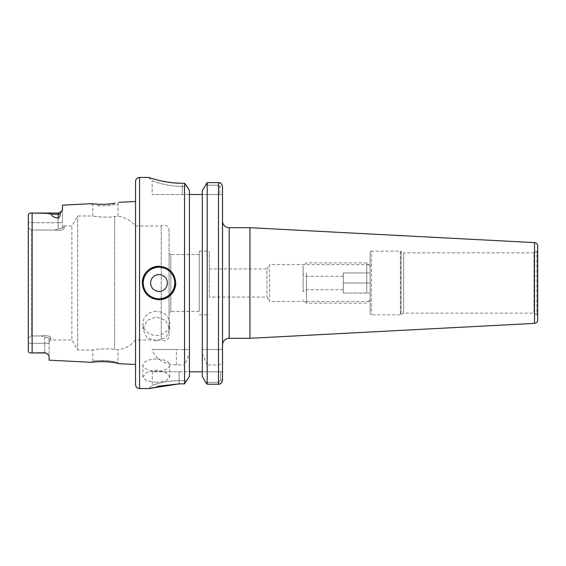 <?xml version="1.0" encoding="UTF-8"?>
<svg xmlns="http://www.w3.org/2000/svg" width="566" height="566" viewBox="0 0 566 566"><rect width="100%" height="100%" fill="white"/><g stroke="black" fill="none" stroke-linecap="round" stroke-linejoin="round"><path stroke-width="0.42" stroke-dasharray="2.83 2.12" d="M119.348 363.697L117.947 362.488L114.275 361.667C109.422 360.747 104.993 360.344 100.996 360.443L92.81 361.087L96.496 360.662L109.358 360.903L117.947 362.488L117.947 349.816L114.615 349.484C107.604 347.913 92.208 349.753 92.81 350.029C92.208 349.753 107.575 347.913 114.615 349.484L117.947 349.816C125.093 348.819 130.958 345.536 135.543 339.975L135.543 201.496L135.543 339.975L161.246 339.975L161.246 226.025L161.246 339.975C163.716 341.206 167.755 341.984 169.057 335.787L169.057 230.213L169.057 335.787M115.245 362.856C128.581 365.678 107.653 360.316 95.406 361.851L91.296 362.29L92.81 361.087L92.81 350.029L77.683 350.029L77.683 215.971L77.683 350.029L71.882 339.975L71.882 226.025L71.882 339.975L50.756 339.975L50.756 337.626C49.659 335.822 46.511 335.263 41.311 335.956L31.654 335.956L28.3 338.029L28.3 222.707L28.3 343.293L28.3 338.029L31.654 335.956L31.654 230.044L31.654 335.956L41.311 335.956C46.518 335.263 49.674 335.822 50.756 337.626L50.756 339.975L49.079 341.645L49.079 339.232L49.079 341.645M119.079 202.317L117.947 203.774C118.542 203.951 103.677 206.746 96.489 205.564L100.981 205.769C104.979 205.868 109.422 205.472 114.29 204.574L117.947 203.774L117.947 216.184L114.615 216.516C107.604 218.087 92.208 216.247 92.81 215.971C92.208 216.247 107.575 218.087 114.615 216.516L117.947 216.184C125.093 217.181 130.958 220.464 135.543 226.025L161.246 226.025C163.716 224.794 167.755 224.016 169.057 230.213M209.271 297.072L209.271 268.928L209.271 297.072L266.975 297.072L269.593 301.43L269.593 264.57L370.136 264.57L370.136 301.43L370.136 264.57M209.271 268.928L266.975 268.928L266.975 297.072L266.975 268.928L269.593 264.57L269.593 301.43L370.136 301.43M156.322 359.028A13.407 6.085 0 0 0 142.915 365.12A13.407 6.085 0 0 0 156.322 371.204A13.407 6.085 0 0 0 169.722 365.12A13.407 6.085 0 0 0 156.322 359.028M156.322 382.383L146.835 380.982L142.915 377.062L146.842 372.378L156.322 370.214L165.796 372.378L169.722 377.062L165.803 380.982L156.322 382.383M156.322 311.35A13.407 12.049 0 0 0 142.915 323.398A13.407 12.049 0 0 0 156.322 335.447A13.407 12.049 0 0 0 169.722 323.398A13.407 12.049 0 0 0 156.322 311.35M156.322 340.951L146.835 337.605L142.915 329.278L146.842 320.568L156.322 316.854L165.796 320.568L169.722 329.278L165.803 337.605L156.322 340.951M159.004 299.754A16.754 16.754 0 0 1 142.243 283M44.721 352.774L32.998 352.943L44.721 352.943L44.721 343.293L28.3 343.293L44.721 343.293L44.721 337.088C47.36 337.315 48.81 338.029 49.079 339.232C48.803 338.043 47.353 337.329 44.721 337.088L41.311 335.956L44.721 337.088L44.721 343.293L49.079 343.293L49.079 356.049L47.204 353.722L44.721 352.774L44.721 343.293L49.079 343.293L49.079 339.232L49.079 360.174M148.78 177.434L152.134 180.787L160.956 183.568C167.394 185.372 174.512 186.327 182.294 186.433L187.084 186.433L182.294 186.433C173.854 186.32 168.088 185.407 160.97 183.575L152.134 180.787L152.134 194.527L182.294 194.527L152.134 194.527M91.536 203.696L92.81 205.154L92.81 215.971L77.683 215.971L71.882 226.025L64.156 226.025L64.156 228.374C63.059 230.178 59.911 230.737 54.718 230.044L31.654 230.044L28.3 227.971L31.654 230.044L54.718 230.044C59.925 230.737 63.074 230.178 64.163 228.374L64.156 226.025L62.486 224.355L62.486 226.768L62.486 224.355M135.543 384.547L135.543 181.453M199.218 254.516L199.218 311.484L199.218 254.516L170.812 254.516L170.812 311.484L169.057 313.246L169.057 252.754L169.057 313.246M199.218 311.484L170.812 311.484L170.812 254.516L169.057 252.754M209.271 283L209.271 251.162L209.271 283M199.218 283L199.218 251.162L199.218 283M202.317 194.527L219.82 194.527L202.317 194.527L202.317 190.664L202.317 371.812L202.317 194.527L189.412 194.527L189.412 283L189.412 190.664M202.317 371.812L220.57 371.812L220.57 380.182L218.49 382.361L205.656 382.361L218.49 382.361L220.57 380.182L220.57 371.812L202.317 371.812L202.317 376.362L202.317 371.812L179.111 371.812L179.111 380.663C172.177 380.748 165.852 381.512 160.143 382.97L152.296 385.213L160.15 382.963C165.873 381.512 172.191 380.748 179.111 380.663C172.177 380.748 165.852 381.512 160.143 382.97L152.296 385.213L160.15 382.963C165.873 381.512 172.191 380.748 179.111 380.663L187.021 380.663L179.111 380.663L179.111 383.868L184.544 383.868L184.544 364.971L176.415 364.971C163.595 364.2 155.501 359.049 152.134 349.526L184.544 349.526L184.544 183.271L182.294 183.271L182.294 186.433L182.294 183.271M157.78 386.245L148.95 388.566L152.296 385.213L152.296 371.812L189.412 371.812L189.412 194.527L182.294 194.527L189.412 194.527M537.7 316.26A1.677 1.677 0 0 0 536.865 314.809L536.865 251.191L536.865 314.809L534.014 313.161L403.65 313.161L403.65 252.839L534.014 252.839L534.014 313.161L534.014 252.839L536.865 251.191A1.677 1.677 0 0 0 537.7 249.74M370.136 252.5A1.337 1.337 0 0 1 371.473 251.162L371.473 314.838L371.473 251.162L400.388 251.162L400.388 314.838L400.388 251.162A1.337 1.337 0 0 1 401.053 251.339L401.053 314.661L401.053 251.339L403.65 252.839L403.65 313.161L401.053 314.661A1.337 1.337 0 0 1 400.388 314.838L371.473 314.838A1.337 1.337 0 0 1 370.136 313.5L370.136 252.5L370.136 313.5M222.509 221.002L222.509 344.998L222.509 221.002M249.939 227.702L249.939 338.298M148.837 177.455L157.051 179.917M158.593 180.306L174.944 182.981M184.544 349.526L189.412 349.526L189.412 283L189.412 371.812M189.412 376.362L189.412 353.778L184.544 364.971M176.415 364.971L176.415 349.526L189.412 349.526L189.412 353.778M202.317 376.362L202.317 190.664M207.184 349.526L222.509 349.526L202.317 349.526L207.184 349.526L207.184 182.634L219.431 182.74M218.49 364.971L218.49 384.222L218.49 382.361L218.49 384.222L207.184 384.215L207.184 364.971L218.49 364.971C221.172 364.355 222.516 362.608 222.509 359.721L222.509 186.589L219.82 186.589L218.49 185.188L205.331 185.188L218.49 185.188L219.82 186.589L219.82 194.527L219.82 186.589L222.509 186.589L222.509 194.527L219.82 194.527L222.509 194.527M222.509 380.182L222.509 371.812L220.57 371.812L222.509 371.812L222.509 380.182L220.57 380.182L222.509 380.182M221.292 183.752L222.509 186.589M207.184 364.971L202.317 353.778M221.893 382.326L219.41 384.109M61.461 211.507L58.128 213.057L58.128 222.707L58.128 213.057L32.998 213.057L47.431 213.361L51.4 214.189C51.605 216.12 53.848 217.457 58.128 218.207C59.883 216.849 60.512 215.384 60.017 213.806L62.486 209.561L62.486 205.154M100.288 204.333L104.491 204.284M105.347 204.248L111.509 203.682M114.488 203.229L115.04 203.137M28.3 350.934L28.3 215.066C28.399 213.552 29.673 212.88 32.12 213.057L32.12 352.943C29.673 353.12 28.399 352.448 28.3 350.934M54.718 230.044L58.128 228.912L54.718 230.044M62.486 222.707L62.486 209.561L62.486 222.707L28.3 222.707L58.128 222.707L58.128 228.912C60.767 228.685 62.218 227.971 62.486 226.768C62.21 227.957 60.753 228.671 58.128 228.912L58.128 222.707L62.486 222.707M179.111 383.868L179.111 371.812L152.296 371.812M176.415 349.526L152.134 349.526M218.49 182.634L218.49 349.526M49.079 339.232L50.756 337.626L49.079 339.232M64.163 228.374L62.486 226.768L64.163 228.374M159.004 266.246A16.754 16.754 0 0 1 175.757 283A16.754 16.754 0 0 0 159.004 266.246M303.107 287.316L303.107 274.361L303.107 287.316M306.461 279.646L306.461 289.7L306.461 279.646M370.136 274.623L370.136 299.754L370.136 274.623M366.782 293.054L366.782 262.893L366.782 293.054M303.107 291.377L303.107 266.246L303.107 291.377M306.461 272.946L306.461 303.107L306.461 272.946M343.321 286.354L343.321 276.3L343.321 286.354M370.136 283L370.136 272.946L370.136 293.054L370.136 283L343.321 283L343.321 272.946L370.136 272.946L343.321 272.946L343.321 293.054L343.321 283L370.136 283M343.321 293.054L370.136 293.054L343.321 293.054M182.294 194.527L182.294 186.433L182.294 194.527M139.561 388.566L139.561 177.434M114.615 216.516L114.615 283L114.615 216.516M229.209 227.702L229.209 338.298M534.523 242.616L534.523 323.384M114.615 283L114.615 349.484L114.615 283M58.128 213.057L58.128 214.189L51.4 214.189M60.017 213.806A4.358 3.849 0 0 1 58.128 214.189L58.128 218.207M142.915 377.062L142.915 365.12M142.915 329.278L142.915 323.398M199.218 251.162L209.271 251.162M199.218 314.838L209.271 314.838M169.722 329.278L169.722 323.398M169.722 377.062L169.722 365.12M343.321 276.3L306.461 276.3L303.107 274.361M370.136 299.754L366.782 303.107L306.461 303.107L303.107 299.754M343.321 289.7L306.461 289.7L303.107 291.639M370.136 266.246L366.782 262.893L306.461 262.893L303.107 266.246"/><path stroke-width="0.85" d="M95.406 361.851C81.957 363.344 103.161 360.075 115.245 362.856L119.348 363.697L135.543 364.504M115.04 203.137L115.068 203.13C103.189 205.84 82.381 202.678 95.562 204.121L100.288 204.333M58.128 218.207L58.128 213.057L32.12 213.057L32.12 352.943C29.673 353.12 28.399 352.448 28.3 350.934L28.3 215.066C28.399 213.552 29.673 212.88 32.12 213.057L47.431 213.361L51.4 214.189C51.605 216.12 53.848 217.457 58.128 218.207C59.883 216.856 60.512 215.391 60.017 213.806L62.486 209.561L62.486 205.154L91.536 203.696L95.562 204.121M142.243 283A16.754 16.754 0 0 1 159.004 266.246C148.83 267.223 143.248 272.812 142.243 283C143.24 293.181 148.823 298.77 159.004 299.754C169.184 298.763 174.767 293.181 175.757 283C174.767 272.819 169.184 267.237 159.004 266.246M167.38 283A8.377 8.377 0 0 0 159.004 274.623A8.377 8.377 0 0 0 150.62 283A8.377 8.377 0 0 0 159.004 291.377A8.377 8.377 0 0 0 167.38 283M44.721 352.774L44.721 352.943A4.358 4.358 0 0 1 47.204 353.722A4.358 4.358 0 0 0 44.721 352.943L32.12 352.943L44.721 352.774L47.204 353.722L49.079 356.049L49.079 360.174L91.296 362.29M139.561 388.566L139.561 177.434C137.121 177.674 135.783 179.012 135.543 181.453L135.543 384.547C135.783 386.988 137.121 388.326 139.561 388.566L148.95 388.566L179.111 383.868L157.78 386.245M189.412 194.527L202.317 194.527M218.49 182.634L207.184 182.634L207.184 384.215L205.656 382.361L207.184 384.215L218.49 384.215L218.49 182.627C220.528 182.507 221.865 183.83 222.509 186.589L222.509 380.182L221.893 382.326M202.317 190.664L207.184 182.634L202.317 190.664L202.317 376.362L205.656 382.361L202.317 376.362M174.944 182.981L182.294 183.271C164.331 183.384 148.412 177.236 148.78 177.434C148.384 177.222 164.267 183.384 182.294 183.271L184.544 183.271L187.084 186.433L189.412 190.664L187.084 186.433L184.544 183.271L184.544 383.868L189.412 376.362L184.544 383.868L179.111 383.868M537.7 316.26L537.7 249.74L537.7 316.26M222.509 344.998A6.7 6.7 0 0 1 229.209 338.298L229.209 227.702A6.7 6.7 0 0 1 222.509 221.002M537.7 320.038L537.7 245.962L537.7 320.038A3.354 3.354 0 0 1 534.523 323.384L249.939 338.298L249.939 227.702L229.209 227.702M249.939 338.298L229.209 338.298M537.7 245.962A3.354 3.354 0 0 0 534.523 242.616L249.939 227.702M139.561 177.434L148.837 177.455M157.051 179.917L158.593 180.306M189.412 190.664L189.412 376.362M222.509 186.589L222.509 194.527M222.509 359.721L222.509 380.182C221.879 382.984 220.542 384.328 218.49 384.215L219.41 384.109M219.431 182.74L221.292 183.752M189.412 371.812L202.317 371.812M104.491 204.284L105.347 204.248M111.509 203.682L114.488 203.229M175.757 283A16.754 16.754 0 0 1 159.004 299.754A16.754 16.754 0 0 0 175.757 283M159.004 267.251A15.749 15.749 0 0 0 143.248 283A15.749 15.749 0 0 0 159.004 298.749A15.749 15.749 0 0 0 174.752 283A15.749 15.749 0 0 0 159.004 267.251M534.523 323.384L534.523 242.616M60.017 213.806A4.358 3.849 0 0 1 58.128 214.189L51.4 214.189M119.079 202.317L135.543 201.496M61.461 211.507L58.128 213.057"/></g></svg>
